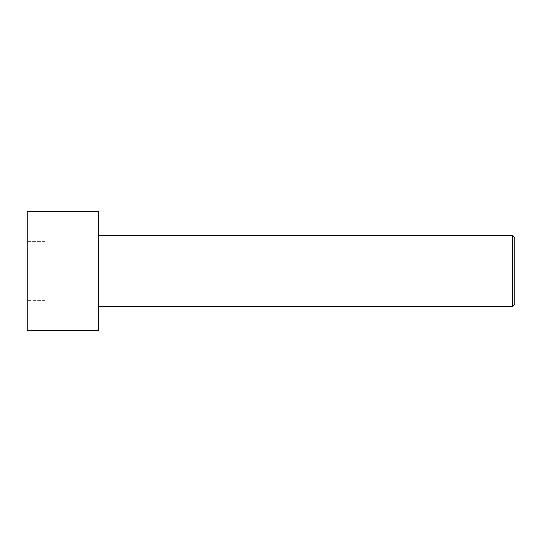 <?xml version="1.0" encoding="UTF-8"?>
<svg xmlns="http://www.w3.org/2000/svg" width="542" height="542" viewBox="0 0 542 542"><rect width="100%" height="100%" fill="white"/><g stroke="black" fill="none" stroke-linecap="round" stroke-linejoin="round"><path stroke-width="0.41" stroke-dasharray="2.71 2.03" d="M27.1 211.516L27.1 330.485M27.1 271L27.1 241.258L27.1 300.742L27.1 271L44.945 271L44.945 241.258L27.1 241.258L44.945 241.258L44.945 300.742L44.945 271L27.1 271M98.488 211.516L98.488 330.485M512.522 306.691L512.522 235.309M98.488 306.691L98.488 235.309L98.488 306.691M514.9 304.313L514.9 237.687M44.945 300.742L27.1 300.742L44.945 300.742"/><path stroke-width="0.81" d="M27.1 330.485L27.1 211.516L98.488 211.516L98.488 330.485L27.1 330.485M98.488 306.691L512.522 306.691L512.522 235.309L514.9 237.687L514.9 304.313L512.522 306.691M98.488 235.309L512.522 235.309"/></g></svg>
